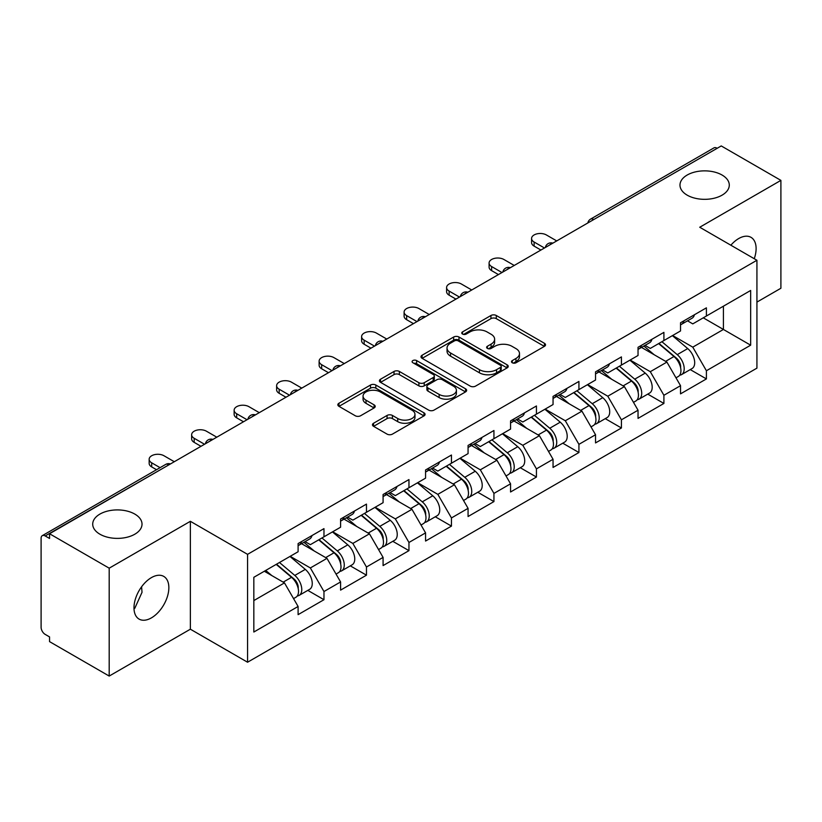 <?xml version="1.0" encoding="UTF-8"?>
<svg xmlns="http://www.w3.org/2000/svg" width="822" height="822" viewBox="0 0 822 822"><rect width="100%" height="100%" fill="white"/><g stroke="black" fill="none" stroke-linecap="round" stroke-linejoin="round"><path stroke-width="1.23" d="M687.202 195.163A24.65 14.231 180 0 1 679.979 185.094A24.65 14.231 180 0 1 695.196 171.942A24.65 14.231 180 0 1 722.065 175.035A24.65 14.231 180 0 1 729.289 185.094A24.65 14.231 180 0 1 714.071 198.246A24.65 14.231 180 0 1 687.202 195.163M99.935 534.218A24.65 14.231 180 0 1 92.711 524.148A24.65 14.231 180 0 1 107.929 510.996A24.65 14.231 180 0 1 134.798 514.079A24.65 14.231 180 0 1 142.021 524.148A24.65 14.231 180 0 1 126.804 537.3A24.65 14.231 180 0 1 99.935 534.218M512.27 362.769A2.651 1.531 0 0 0 516.01 362.769L544.421 346.36A3.781 2.178 0 0 0 545.531 344.819A3.781 2.178 0 0 0 544.421 343.277L496.293 315.494A3.781 2.178 0 0 0 490.95 315.494L462.539 331.893A2.651 1.531 0 0 0 461.759 332.972A2.651 1.531 0 0 0 462.539 334.051A2.651 1.531 0 0 0 466.28 334.051L469.958 331.934A12.104 6.987 0 0 1 487.066 331.934L491.083 334.246A12.104 6.987 0 0 1 494.628 339.188A12.104 6.987 0 0 1 491.083 344.13L487.405 346.247A2.651 1.531 0 0 0 486.624 347.326A2.651 1.531 0 0 0 487.405 348.415A2.651 1.531 0 0 0 491.145 348.415L494.823 346.288A12.104 6.987 0 0 1 511.931 346.288L515.949 348.6A12.104 6.987 0 0 1 519.483 353.542A12.104 6.987 0 0 1 515.949 358.484L512.27 360.601A2.651 1.531 0 0 0 511.49 361.69A2.651 1.531 0 0 0 512.27 362.769L512.27 360.601M141.59 586.785L142.021 592.323L134.798 608.28L133.996 608.701M151.412 577.619A24.65 14.231 -60 0 1 163.742 576.397A24.65 14.231 -60 0 1 167.524 596.156A24.65 14.231 -60 0 1 151.412 617.877A24.65 14.231 -60 0 1 139.093 619.1A24.65 14.231 -60 0 1 135.311 599.341A24.65 14.231 -60 0 1 151.412 577.619M730.861 245.213A24.65 14.231 -60 0 1 738.68 238.565A24.65 14.231 -60 0 1 751.01 237.342A24.65 14.231 -60 0 1 754.257 258.725M373.568 423.238A3.781 2.178 0 0 0 372.469 424.779A3.781 2.178 0 0 0 373.568 426.32L387.07 434.119A3.781 2.178 0 0 0 392.423 434.119L423.967 415.901A3.781 2.178 0 0 0 425.077 414.36A3.781 2.178 0 0 0 423.967 412.819L375.849 385.035A3.781 2.178 0 0 0 370.496 385.035L338.952 403.242A3.781 2.178 0 0 0 337.842 404.794A3.781 2.178 0 0 0 338.952 406.335L355.258 415.747A3.781 2.178 0 0 0 360.601 415.747L374.102 407.959A3.781 2.178 0 0 0 375.212 406.407A3.781 2.178 0 0 0 374.102 404.866L366.016 400.201A10.111 5.836 0 0 1 363.057 396.07A10.111 5.836 0 0 1 369.304 390.676A10.111 5.836 0 0 1 380.319 391.94L412.007 410.229A10.111 5.836 0 0 1 414.966 414.36A10.111 5.836 0 0 1 408.729 419.754A10.111 5.836 0 0 1 397.704 418.49L392.423 415.439A3.781 2.178 0 0 0 387.07 415.439L373.568 423.238L373.568 426.32M190.365 521.312L109.192 568.177L49.546 533.745L721.243 145.936L780.9 180.378L699.728 227.242L756.928 260.266L247.566 554.347L190.365 521.312L190.365 629.2L247.566 662.224L247.566 554.347M470.225 386.114A3.781 2.178 0 0 0 475.568 386.114L507.123 367.896A3.781 2.178 0 0 0 508.232 366.355A3.781 2.178 0 0 0 507.123 364.814L458.995 337.03A3.781 2.178 0 0 0 453.652 337.03L422.097 355.238A3.781 2.178 0 0 0 420.987 356.789A3.781 2.178 0 0 0 422.097 358.33L470.225 386.114M413.928 363.334A2.651 1.531 0 0 1 416.62 363.714L416.62 360.57L465.55 388.816A3.781 2.178 0 0 1 466.649 390.358A3.781 2.178 0 0 1 465.55 391.899L433.995 410.116A3.781 2.178 0 0 1 428.652 410.116L380.524 382.333L380.524 379.24A3.781 2.178 0 0 0 379.415 380.792A3.781 2.178 0 0 0 380.524 382.333M380.524 379.24L394.026 371.452A3.781 2.178 0 0 1 399.369 371.452L418.891 382.713A3.781 2.178 0 0 0 424.234 382.713L433.194 377.545A3.781 2.178 0 0 0 434.304 376.003A3.781 2.178 0 0 0 433.194 374.462L412.87 362.728A2.651 1.531 0 0 1 412.099 361.649A2.651 1.531 0 0 1 413.733 360.231A2.651 1.531 0 0 1 416.62 360.57M247.566 662.224L756.928 368.143L756.928 260.266M307.808 590.381L323.971 599.711L323.971 591.532L310.356 567.951L290.197 556.309M323.971 599.711L298.098 614.651L298.098 606.472L253.834 632.026L253.834 577.301L298.098 551.747L298.098 543.568L323.971 528.628L323.971 536.807L340.585 527.21L340.585 519.042L366.468 504.102L366.468 512.27L383.083 502.684L383.083 494.505L408.955 479.565L408.955 487.744L425.57 478.147L425.57 469.968L451.453 455.028L451.453 463.207L468.067 453.621L468.067 445.442L493.94 430.502L493.94 438.681L510.554 429.084L510.554 420.905L536.437 405.965L536.437 414.144L553.052 404.547L553.052 396.379L578.924 381.439L578.924 389.607L595.539 380.021L595.539 371.842L621.422 356.902L621.422 365.081L638.036 355.484L638.036 347.305L663.909 332.365L663.909 340.544L680.524 330.958L680.524 322.779L706.406 307.839L706.406 316.018L750.661 290.464L750.661 345.189L706.406 370.743L692.782 347.151L672.622 335.52M690.244 369.592L706.406 378.921L706.406 370.743M706.406 378.921L680.524 393.861L680.524 385.682L663.909 395.279L650.294 371.688L630.135 360.046M647.746 394.118L663.909 403.448L663.909 395.279M663.909 403.448L638.036 418.388L638.036 410.219L621.422 419.806L607.797 396.214L587.638 384.583M605.259 418.655L621.422 427.985L621.422 419.806M621.422 427.985L595.539 442.924L595.539 434.746L578.924 444.342L565.31 420.751L545.15 409.109M562.762 443.192L578.924 452.521L578.924 444.342M578.924 452.521L553.052 467.461L553.052 459.282L536.437 468.869L522.813 445.288L502.653 433.646M520.275 467.718L536.437 477.048L536.437 468.869M536.437 477.048L510.554 491.988L510.554 483.809L493.94 493.406L480.325 469.814L460.166 458.183M477.777 492.255L493.94 501.584L493.94 493.406M493.94 501.584L468.067 516.524L468.067 508.345L451.453 517.942L437.828 494.351L417.668 482.709M435.29 516.781L451.453 526.111L451.453 517.942M451.453 526.111L425.57 541.051L425.57 532.882L408.955 542.469L395.341 518.877L375.181 507.246M392.793 541.318L408.955 550.648L408.955 542.469M408.955 550.648L383.083 565.587L383.083 557.408L366.468 567.005L352.844 543.414L332.684 531.772M350.306 565.855L366.468 575.184L366.468 567.005M366.468 575.184L340.585 590.124L340.585 581.945L323.971 591.532M305.085 541.636L310.356 544.667L323.971 536.807M310.356 567.951L326.971 558.354L301.551 543.671M340.585 581.945L326.971 558.354M347.583 517.1L352.844 520.141L366.468 512.27M352.844 543.414L369.458 533.817L344.038 519.144M383.083 557.408L369.458 533.817M390.07 492.563L395.341 495.604L408.955 487.744M395.341 518.877L411.956 509.291L386.535 494.608M425.57 532.882L411.956 509.291M432.567 468.037L437.828 471.078L451.453 463.207M437.828 494.351L454.443 484.754L429.022 470.081M468.067 508.345L454.443 484.754M475.054 443.5L480.325 446.541L493.94 438.681M480.325 469.814L496.94 460.228L471.52 445.545M510.554 483.809L496.94 460.228M517.552 418.963L522.813 422.005L536.437 414.144M522.813 445.288L539.427 435.691L514.007 421.008M553.052 459.282L539.427 435.691M560.039 394.437L565.31 397.478L578.924 389.607M565.31 420.751L581.925 411.154L556.504 396.481M595.539 434.746L581.925 411.154M602.536 369.9L607.797 372.941L621.422 365.081M607.797 396.214L624.412 386.628L598.991 371.945M638.036 410.219L624.412 386.628M645.023 345.374L650.294 348.415L663.909 340.544M650.294 371.688L666.909 362.091L641.489 347.418M680.524 385.682L666.909 362.091M717.164 148.299L593.772 219.536M592.035 220.543A5.775 3.339 120 0 1 593.494 219.382A5.775 3.339 60 0 0 590.607 219.094L713.999 147.857A5.775 3.339 60 0 1 716.887 148.135M687.521 320.837L692.782 323.878L706.406 316.018M692.782 347.151L723.422 329.458L723.422 306.185L750.661 290.464M703.272 317.826L750.661 345.189M756.928 302.095L780.9 288.255L780.9 180.378M109.192 568.177L109.192 676.064L49.546 641.622L49.546 636.906L45.189 634.389A5.775 3.339 -120 0 1 41.1 627.309L41.1 538.297A5.775 3.339 -120 0 1 42.292 535.656A5.775 3.339 -120 0 1 45.189 535.944L49.546 538.461L49.546 533.745M109.192 676.064L190.365 629.2M253.834 600.574L284.474 582.89L264.324 571.249M298.098 606.472L284.474 582.89M513.329 363.139L515.949 361.629A12.104 6.987 0 0 0 519.483 356.686L519.483 353.542M494.628 339.188L494.628 342.332A12.104 6.987 0 0 1 491.083 347.274L488.463 348.785M544.37 346.391L496.293 318.638A3.781 2.178 0 0 0 490.95 318.638L463.598 334.431M507.071 367.927L458.995 340.174A3.781 2.178 0 0 0 453.652 340.174L422.148 358.361M500.434 367.434A2.651 1.531 0 0 0 501.215 366.355A2.651 1.531 0 0 0 500.434 365.276L458.193 340.883A2.651 1.531 0 0 0 454.453 340.883L450.569 343.123A12.104 6.987 0 0 0 447.034 348.066A12.104 6.987 0 0 0 450.569 352.998L479.452 369.674A12.104 6.987 0 0 0 496.56 369.674L500.434 367.434L500.434 370.578A2.651 1.531 0 0 0 501.215 369.499L501.215 366.355M447.034 348.066L447.034 351.21A12.104 6.987 0 0 0 450.569 356.152L450.569 352.998M500.434 370.578L496.56 372.818A12.104 6.987 0 0 1 479.452 372.818L450.569 356.152M380.576 382.364L394.026 374.596L394.026 371.452M434.304 376.003L434.304 379.148A3.781 2.178 0 0 1 433.194 380.689L424.234 385.867A3.781 2.178 0 0 1 418.891 385.867L399.369 374.596A3.781 2.178 0 0 0 394.026 374.596M416.62 363.714L465.499 391.93M439.143 394.406A10.111 5.836 0 0 0 450.168 395.68A10.111 5.836 0 0 0 456.405 390.286A10.111 5.836 0 0 0 453.446 386.155L442.287 379.702A3.781 2.178 0 0 0 436.934 379.702L427.985 384.881A3.781 2.178 0 0 0 426.875 386.422A3.781 2.178 0 0 0 427.985 387.963L439.143 394.406L439.143 397.56A10.111 5.836 0 0 0 450.168 398.824A10.111 5.836 0 0 0 456.405 393.43L456.405 390.286M426.875 386.422L426.875 389.566A3.781 2.178 0 0 0 427.985 391.108L427.985 387.963M439.143 397.56L427.985 391.108M414.966 414.36L414.966 417.504A10.111 5.836 0 0 1 408.729 422.898A10.111 5.836 0 0 1 397.704 421.635L392.423 418.583A3.781 2.178 0 0 0 387.07 418.583L373.62 426.351M363.057 396.07L363.057 399.215A10.111 5.836 0 0 0 366.016 403.345L366.016 400.201M374.061 407.989L366.016 403.345M423.916 415.932L375.849 388.179A3.781 2.178 0 0 0 370.496 388.179L339.003 406.366M677.287 358.967L675.376 357.858M679.722 375.171A12.71 7.336 -120 0 0 681.572 374.596A12.71 7.336 -120 0 0 683.853 365.708A12.71 7.336 -120 0 0 677.236 354.642L661.905 341.705M681.572 374.596L692.052 368.544A12.71 7.336 -120 0 0 694.343 359.656A12.71 7.336 -120 0 0 687.726 348.579L672.396 335.653M658.956 343.411L676.434 358.166A7.706 4.449 60 0 1 680.595 367.66M675.982 377.822L678.304 376.486A12.71 7.336 -120 0 0 680.585 367.598A12.71 7.336 -120 0 0 673.968 356.522L658.638 343.596M654.22 354.765L643.873 346.041M556.73 240.918L546.373 234.948A8.672 5.004 0 0 0 536.93 233.859A8.672 5.004 0 0 0 531.577 238.483A8.672 5.004 0 0 0 534.115 242.028L534.115 246.117A8.672 5.004 180 0 1 531.577 242.572L531.577 238.483M540.927 250.042L534.115 246.117M683.935 320.806A12.71 7.336 60 0 1 681.572 324.269A12.71 7.336 60 0 1 680.524 324.7M694.426 314.754A12.71 7.336 60 0 1 692.052 318.217L681.572 324.269M544.472 247.997L534.115 242.028M634.789 383.494L632.889 382.394M637.235 399.698A12.71 7.336 -120 0 0 639.074 399.132A12.71 7.336 -120 0 0 641.366 390.245A12.71 7.336 -120 0 0 634.738 379.168L619.408 366.242M639.074 399.132L649.565 393.07A12.71 7.336 -120 0 0 651.846 384.193A12.71 7.336 -120 0 0 645.229 373.116L629.899 360.18M616.459 367.937L633.947 382.692A7.706 4.449 60 0 1 638.108 392.186M633.495 402.348L635.807 401.013A12.71 7.336 -120 0 0 638.098 392.135A12.71 7.336 -120 0 0 631.471 381.059L616.14 368.122M611.722 379.302L601.375 370.568M592.302 408.031L590.391 406.931M594.738 424.234A12.71 7.336 -120 0 0 596.587 423.659A12.71 7.336 -120 0 0 598.868 414.781A12.71 7.336 -120 0 0 592.251 403.705L576.921 390.769M596.587 423.659L607.078 417.607A12.71 7.336 -120 0 0 609.359 408.719A12.71 7.336 -120 0 0 602.742 397.653L587.411 384.717M573.972 392.474L591.45 407.229A7.706 4.449 60 0 1 595.611 416.723M590.997 426.885L593.32 425.549A12.71 7.336 -120 0 0 595.601 416.662A12.71 7.336 -120 0 0 588.984 405.595L573.653 392.659M569.235 403.828L558.888 395.105M549.805 432.557L547.904 431.458M552.25 448.771A12.71 7.336 -120 0 0 554.09 448.196A12.71 7.336 -120 0 0 556.381 439.308A12.71 7.336 -120 0 0 549.754 428.241L534.423 415.305M554.09 448.196L564.58 442.144A12.71 7.336 -120 0 0 566.861 433.256A12.71 7.336 -120 0 0 560.244 422.179L544.914 409.253M531.474 417.011L548.962 431.766A7.706 4.449 60 0 1 553.124 441.25M548.51 451.422L550.822 450.076A12.71 7.336 -120 0 0 553.114 441.198A12.71 7.336 -120 0 0 546.486 430.122L531.156 417.186M526.738 428.365L516.391 419.631M507.318 457.094L505.407 455.994M509.753 473.297A12.71 7.336 -120 0 0 511.603 472.722A12.71 7.336 -120 0 0 513.884 463.844A12.71 7.336 -120 0 0 507.266 452.768L491.936 439.832M511.603 472.722L522.093 466.67A12.71 7.336 -120 0 0 524.374 457.792A12.71 7.336 -120 0 0 517.757 446.716L502.427 433.78M488.987 441.537L506.465 456.292A7.706 4.449 60 0 1 510.626 465.786M506.013 475.948L508.335 474.613A12.71 7.336 -120 0 0 510.616 465.735A12.71 7.336 -120 0 0 503.999 454.658L488.669 441.722M484.25 452.891L473.904 444.168M464.82 481.63L462.92 480.521M467.266 497.834A12.71 7.336 -120 0 0 469.105 497.259A12.71 7.336 -120 0 0 471.396 488.381A12.71 7.336 -120 0 0 464.769 477.305L449.439 464.368M469.105 497.259L479.596 491.207A12.71 7.336 -120 0 0 481.877 482.319A12.71 7.336 -120 0 0 475.26 471.253L459.93 458.316M446.49 466.074L463.978 480.829A7.706 4.449 60 0 1 468.139 490.323M463.526 500.485L465.838 499.149A12.71 7.336 -120 0 0 468.129 490.261A12.71 7.336 -120 0 0 461.502 479.185L446.171 466.259M441.753 477.428L431.406 468.704M514.233 265.455L503.886 259.475A8.672 5.004 0 0 0 494.433 258.396A8.672 5.004 0 0 0 489.09 263.019A8.672 5.004 0 0 0 491.628 266.554L491.628 270.644A8.672 5.004 180 0 1 489.09 267.109L489.09 263.019M498.44 274.579L491.628 270.644M641.448 345.343A12.71 7.336 60 0 1 639.074 348.805A12.71 7.336 60 0 1 638.036 349.237M651.928 339.281A12.71 7.336 60 0 1 649.565 342.753L639.074 348.805M501.975 272.534L491.628 266.554M471.746 289.991L461.389 284.011A8.672 5.004 0 0 0 451.946 282.922A8.672 5.004 0 0 0 446.593 287.546A8.672 5.004 0 0 0 449.131 291.091L449.131 295.18A8.672 5.004 180 0 1 446.593 291.635L446.593 287.546M455.943 299.105L449.131 295.18M598.95 369.869A12.71 7.336 60 0 1 596.587 373.332A12.71 7.336 60 0 1 595.539 373.763M609.441 363.817A12.71 7.336 60 0 1 607.078 367.28L596.587 373.332M459.488 297.061L449.131 291.091M429.248 314.518L418.901 308.548A8.672 5.004 0 0 0 409.459 307.459A8.672 5.004 0 0 0 404.105 312.083A8.672 5.004 0 0 0 406.643 315.617L406.643 319.707A8.672 5.004 180 0 1 404.105 316.172L404.105 312.083M413.456 323.642L406.643 319.707M556.463 394.406A12.71 7.336 60 0 1 554.09 397.869A12.71 7.336 60 0 1 553.052 398.3M566.944 388.354A12.71 7.336 60 0 1 564.58 391.817L554.09 397.869M416.99 321.597L406.643 315.617M386.761 339.054L376.404 333.074A8.672 5.004 0 0 0 366.961 331.996A8.672 5.004 0 0 0 361.608 336.619A8.672 5.004 0 0 0 364.146 340.154L364.146 344.243A8.672 5.004 180 0 1 361.608 340.709L361.608 336.619M370.958 348.179L364.146 344.243M513.966 418.943A12.71 7.336 60 0 1 511.603 422.405A12.71 7.336 60 0 1 510.554 422.837M524.457 412.88A12.71 7.336 60 0 1 522.093 416.343L511.603 422.405M374.503 346.134L364.146 340.154M344.264 363.581L333.917 357.611A8.672 5.004 0 0 0 324.474 356.522A8.672 5.004 0 0 0 319.121 361.146A8.672 5.004 0 0 0 321.659 364.691L321.659 368.78A8.672 5.004 180 0 1 319.121 365.235L319.121 361.146M328.471 372.705L321.659 368.78M471.479 443.469A12.71 7.336 60 0 1 469.105 446.932A12.71 7.336 60 0 1 468.067 447.363M481.959 437.417A12.71 7.336 60 0 1 479.596 440.88L469.105 446.932M332.006 370.66L321.659 364.691M422.333 506.157L420.422 505.057M424.769 522.36A12.71 7.336 -120 0 0 426.618 521.795A12.71 7.336 -120 0 0 428.899 512.907A12.71 7.336 -120 0 0 422.282 501.831L406.952 488.905M426.618 521.795L437.109 515.733A12.71 7.336 -120 0 0 439.39 506.855A12.71 7.336 -120 0 0 432.773 495.779L417.442 482.843M404.003 490.611L421.481 505.355A7.706 4.449 60 0 1 425.642 514.849M421.028 525.011L423.351 523.676A12.71 7.336 -120 0 0 425.632 514.798A12.71 7.336 -120 0 0 419.015 503.722L403.684 490.785M399.266 501.965L388.919 493.231M301.777 388.118L291.42 382.138A8.672 5.004 0 0 0 281.977 381.059A8.672 5.004 0 0 0 276.624 385.682A8.672 5.004 0 0 0 279.161 389.217L279.161 393.306A8.672 5.004 180 0 1 276.624 389.772L276.624 385.682M285.974 397.242L279.161 393.306M428.981 468.006A12.71 7.336 60 0 1 426.618 471.468A12.71 7.336 60 0 1 425.57 471.9M439.472 461.954A12.71 7.336 60 0 1 437.109 465.416L426.618 471.468M289.519 395.197L279.161 389.217M379.836 530.693L377.935 529.594M382.281 546.897A12.71 7.336 -120 0 0 384.121 546.322A12.71 7.336 -120 0 0 386.412 537.444A12.71 7.336 -120 0 0 379.785 526.368L364.454 513.431M384.121 546.322L394.611 540.27A12.71 7.336 -120 0 0 396.892 531.382A12.71 7.336 -120 0 0 390.275 520.316L374.945 507.38M361.505 515.137L378.993 529.892A7.706 4.449 60 0 1 383.155 539.386M378.541 549.548L380.853 548.212A12.71 7.336 -120 0 0 383.144 539.324A12.71 7.336 -120 0 0 376.517 528.258L361.187 515.322M356.769 526.491L346.422 517.768M259.279 412.654L248.932 406.674A8.672 5.004 0 0 0 239.49 405.595A8.672 5.004 0 0 0 234.136 410.209A8.672 5.004 0 0 0 236.674 413.754L236.674 417.843A8.672 5.004 180 0 1 234.136 414.298L234.136 410.209M243.487 421.768L236.674 417.843M386.494 492.532A12.71 7.336 60 0 1 384.121 495.995A12.71 7.336 60 0 1 383.083 496.426M396.975 486.48A12.71 7.336 60 0 1 394.611 489.943L384.121 495.995M247.021 419.723L236.674 413.754M337.349 555.22L335.438 554.12M339.784 571.434A12.71 7.336 -120 0 0 341.633 570.858A12.71 7.336 -120 0 0 343.915 561.971A12.71 7.336 -120 0 0 337.297 550.904L321.967 537.968M341.633 570.858L352.124 564.806A12.71 7.336 -120 0 0 354.405 555.919A12.71 7.336 -120 0 0 347.788 544.842L332.458 531.916M319.018 539.674L336.506 554.429A7.706 4.449 60 0 1 340.657 563.913M336.044 574.085L338.366 572.739A12.71 7.336 -120 0 0 340.647 563.861A12.71 7.336 -120 0 0 334.03 552.785L318.7 539.849M314.281 551.028L303.935 542.294M216.792 437.181L206.435 431.211A8.672 5.004 0 0 0 196.992 430.122A8.672 5.004 0 0 0 191.639 434.746A8.672 5.004 0 0 0 194.177 438.28L194.177 442.37A8.672 5.004 180 0 1 191.639 438.835L191.639 434.746M200.989 446.305L194.177 442.37M343.997 517.069A12.71 7.336 60 0 1 341.633 520.532A12.71 7.336 60 0 1 340.585 520.963M354.488 511.017A12.71 7.336 60 0 1 352.124 514.48L341.633 520.532M204.534 444.26L194.177 438.28M294.851 579.757L292.951 578.657M297.297 595.96A12.71 7.336 -120 0 0 299.136 595.385A12.71 7.336 -120 0 0 301.427 586.507A12.71 7.336 -120 0 0 294.8 575.431L279.47 562.495M299.136 595.385L309.627 589.333A12.71 7.336 -120 0 0 311.908 580.455A12.71 7.336 -120 0 0 305.291 569.379L289.961 556.443M276.521 564.2L294.009 578.955A7.706 4.449 60 0 1 298.17 588.449M293.557 598.611L295.869 597.275A12.71 7.336 -120 0 0 298.16 588.398A12.71 7.336 -120 0 0 291.533 577.321L276.202 564.385M271.784 575.554L265.722 570.437M174.295 461.717L163.948 455.737A8.672 5.004 0 0 0 154.505 454.658A8.672 5.004 0 0 0 149.152 459.282A8.672 5.004 0 0 0 151.69 462.817L151.69 466.906A8.672 5.004 180 0 1 149.152 463.372L149.152 459.282M156.529 469.701L151.69 466.906M301.51 541.606A12.71 7.336 60 0 1 299.136 545.068A12.71 7.336 60 0 1 298.098 545.5M311.99 535.543A12.71 7.336 60 0 1 309.627 539.006L299.136 545.068M160.074 467.656L151.69 462.817M168.849 464.862L45.189 535.944M170.041 464.173A5.775 3.339 -60 0 0 168.572 464.707A5.775 3.339 -120 0 0 165.684 464.42L42.292 535.656M549.538 245.069A5.775 3.339 120 0 1 551.007 243.908A5.775 3.339 -60 0 1 552.476 243.374M507.051 269.606A5.775 3.339 120 0 1 508.51 268.445A5.775 3.339 -60 0 1 509.979 267.91M464.553 294.132A5.775 3.339 120 0 1 466.023 292.971A5.775 3.339 -60 0 1 467.492 292.447M422.066 318.669A5.775 3.339 120 0 1 423.525 317.508A5.775 3.339 -60 0 1 424.995 316.973M379.569 343.206A5.775 3.339 120 0 1 381.038 342.044A5.775 3.339 -60 0 1 382.507 341.51M337.082 367.732A5.775 3.339 120 0 1 338.541 366.571A5.775 3.339 -60 0 1 340.01 366.037M294.584 392.269A5.775 3.339 120 0 1 296.054 391.108A5.775 3.339 -60 0 1 297.523 390.573M252.097 416.795A5.775 3.339 120 0 1 253.556 415.634A5.775 3.339 -60 0 1 255.026 415.11M209.6 441.332A5.775 3.339 120 0 1 211.069 440.171A5.775 3.339 -60 0 1 212.538 439.636M515.949 361.629L515.949 358.484M487.405 348.415L487.405 346.247M491.083 347.274L491.083 344.13M462.539 334.051L462.539 331.893M490.95 318.638L490.95 315.494M496.293 318.638L496.293 315.494M544.421 346.36L544.421 343.277M422.097 358.33L422.097 355.238M453.652 340.174L453.652 337.03M458.995 340.174L458.995 337.03M507.123 367.896L507.123 364.814M479.452 372.818L479.452 369.674M496.56 372.818L496.56 369.674M399.369 374.596L399.369 371.452M418.891 385.867L418.891 382.713M424.234 385.867L424.234 382.713M433.194 380.689L433.194 377.545M465.55 391.899L465.55 388.816M387.07 418.583L387.07 415.439M392.423 418.583L392.423 415.439M397.704 421.635L397.704 418.49M374.102 407.959L374.102 404.866M338.952 406.335L338.952 403.242M370.496 388.179L370.496 385.035M375.849 388.179L375.849 385.035M423.967 415.901L423.967 412.819M677.236 354.642L687.726 348.579M665.615 361.351L673.968 356.522M634.738 379.168L645.229 373.116M623.127 385.878L631.471 381.059M592.251 403.705L602.742 397.653M580.63 410.414L588.984 405.595M549.754 428.241L560.244 422.179M538.143 434.941L546.486 430.122M507.266 452.768L517.757 446.716M495.645 459.477L503.999 454.658M464.769 477.305L475.26 471.253M453.158 484.014L461.502 479.185M422.282 501.831L432.773 495.779M410.661 508.541L419.015 503.722M379.785 526.368L390.275 520.316M368.174 533.077L376.517 528.258M337.297 550.904L347.788 544.842M325.676 557.604L334.03 552.785M294.8 575.431L305.291 569.379M283.189 582.14L291.533 577.321M590.607 219.094A5.775 5.775 0 0 0 587.833 222.968M552.857 243.158A5.775 5.775 0 0 0 545.335 247.494M510.37 267.684A5.775 5.775 0 0 0 502.848 272.031M467.872 292.221A5.775 5.775 0 0 0 460.351 296.557M425.385 316.758A5.775 5.775 0 0 0 417.864 321.094M382.888 341.284A5.775 5.775 0 0 0 375.366 345.63M340.4 365.821A5.775 5.775 0 0 0 332.879 370.157M297.903 390.347A5.775 5.775 0 0 0 290.392 394.694M255.416 414.884A5.775 5.775 0 0 0 247.895 419.22M212.919 439.421A5.775 5.775 0 0 0 205.408 443.757M170.431 463.947A5.775 5.775 0 0 0 165.684 464.42"/></g></svg>
